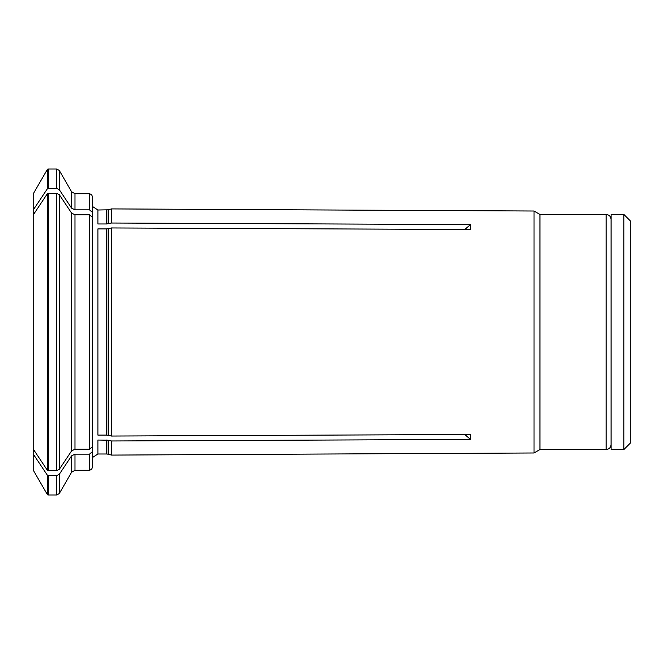 <?xml version="1.0" encoding="UTF-8"?>
<svg xmlns="http://www.w3.org/2000/svg" width="664" height="664" viewBox="0 0 664 664"><rect width="100%" height="100%" fill="white"/><g stroke="black" fill="none" stroke-linecap="round" stroke-linejoin="round"><path stroke-width="1" d="M623.886 449.545L630.8 442.631L630.8 221.369L623.886 214.455L611.096 214.455L611.096 449.545L623.886 449.545L623.886 214.455M106.605 228.914L111.494 227.959L111.494 436.041L106.605 435.086L97.898 435.086L97.898 228.914L106.605 228.914L106.605 435.086M71.571 213.069L74.99 214.787L89.499 214.787L92.462 217.352L92.462 446.648L89.499 449.213L74.99 449.213L71.571 450.931L71.571 213.069A368767.265 319361.822 -0 0 0 59.312 194.668L59.312 469.332A368767.265 319361.822 -0 0 0 71.571 450.931M539.965 449.545L606.107 449.545L606.107 214.455L539.965 214.455L539.965 449.545L534.022 452.981L111.494 455.089L111.494 440.979L108.141 440.207L108.141 454.193L111.494 455.089M539.965 214.455L534.022 211.019L534.022 452.981M108.141 223.793L108.141 209.807L97.898 210.007L97.898 223.967L106.605 223.967L111.494 223.021L111.494 208.911L534.022 211.019M89.499 193.714L74.99 193.714L74.99 209.849L89.499 209.849L89.499 193.714L91.582 194.56L92.462 196.677L92.462 216.779M59.312 469.332L56.739 470.61L47.526 470.519L47.526 193.481A363903.191 315149.406 180 0 0 33.2 214.978L33.2 210.04A363903.142 315149.365 180 0 1 47.526 188.543L56.739 188.452L59.312 189.73A368767.265 319361.822 -0 0 1 71.571 208.131L71.571 191.738L74.99 193.714M47.526 470.519A363903.142 315149.365 180 0 1 33.2 449.022L33.2 470.062L47.526 494.879L47.526 475.457A363903.191 315149.406 180 0 1 33.2 453.96M47.526 475.457L56.739 475.548L59.312 474.27A368767.116 319361.698 -0 0 0 71.571 455.869L74.99 454.151L89.499 454.151L92.462 451.586L92.462 447.221M106.605 440.033L106.605 453.993L97.898 453.993L97.898 440.033L108.141 440.207M464.808 434.513L470.477 439.427L111.494 440.979M111.494 436.041L470.477 434.488L470.477 439.427M47.526 193.481L56.739 193.39L59.312 194.668M464.808 229.487L470.477 224.573L470.477 229.512L111.494 227.959M606.107 214.455C609.104 214.746 610.755 216.398 611.046 219.394L611.046 444.606C610.755 447.602 609.104 449.254 606.107 449.545M89.499 454.151L89.499 470.286L91.582 469.44L92.462 467.323L92.462 451.586L92.462 462.285M33.2 214.978L33.2 449.022M470.477 224.573L111.494 223.021M47.526 188.543L47.526 169.121L33.2 193.938L33.2 210.04M89.499 209.849L92.462 212.414M74.99 209.849L71.571 208.131M108.141 228.731L108.141 435.269M74.99 214.787L74.99 449.213M89.499 214.787L89.499 449.213M106.605 210.007L106.605 223.967M48.314 188.452L48.314 169.021L56.739 169.021L59.312 170.499L59.312 189.73M56.739 188.452L56.739 169.021M74.99 454.151L74.99 470.286L89.499 470.286M59.312 474.27L59.312 493.501L71.571 472.262L71.571 455.869M56.739 475.548L56.739 494.979L48.314 494.979L48.314 475.548M56.739 470.61L56.739 193.39M48.314 470.61L48.314 193.39M611.046 436.082L611.096 436.704M611.046 227.918L611.096 227.296M108.141 454.193L106.605 453.993M97.898 453.993L92.462 457.546M56.739 494.979L59.312 493.501M47.526 494.879L48.314 494.979M71.571 472.262L74.99 470.286M71.571 191.738L59.312 170.499M97.898 210.007L92.462 206.454M47.526 169.121L48.314 169.021M108.141 209.807L111.494 208.911"/></g></svg>
